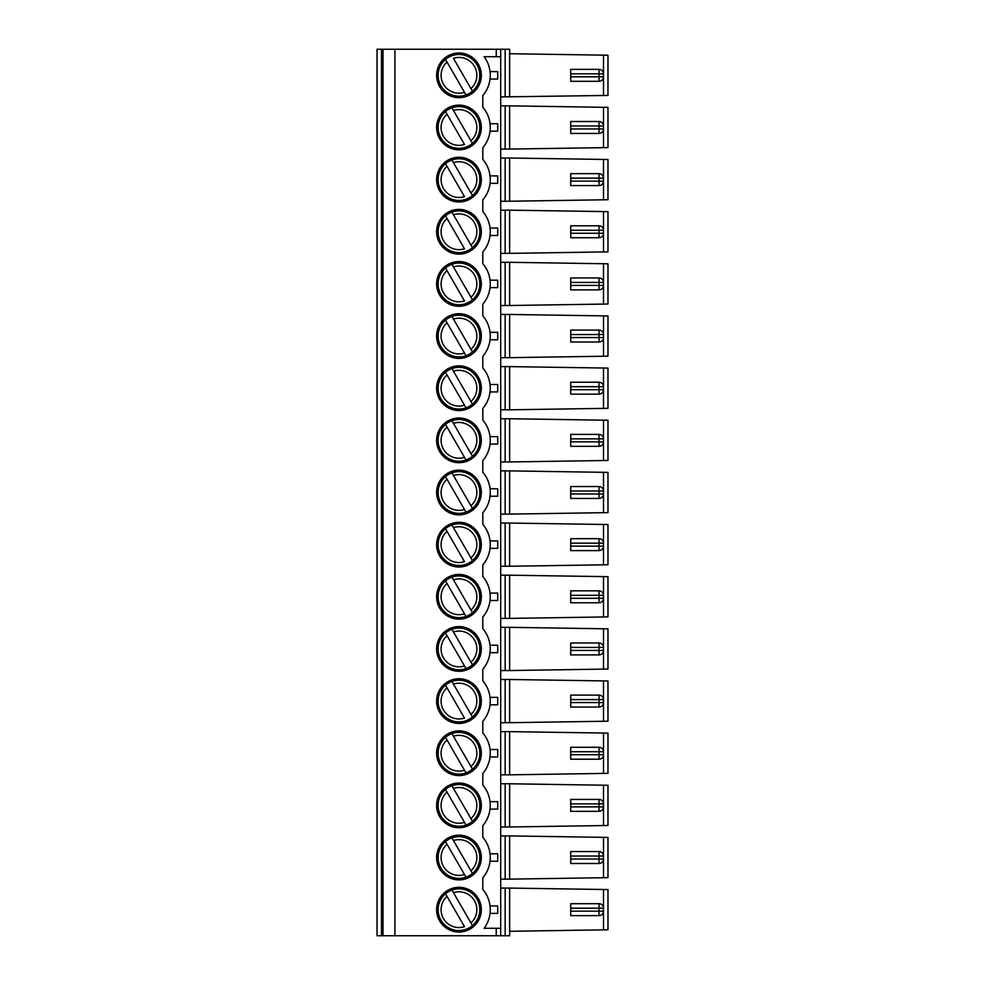 <?xml version="1.0" encoding="UTF-8"?>
<svg xmlns="http://www.w3.org/2000/svg" width="985" height="985" viewBox="0 0 985 985"><rect width="100%" height="100%" fill="white"/><g stroke="black" fill="none" stroke-linecap="round" stroke-linejoin="round"><path stroke-width="1.48" d="M599.028 799.426L599.028 803.895L570.721 803.895L570.721 799.426L599.028 799.426A4.469 4.469 0 0 1 603.497 803.895L599.028 803.895L599.028 811.345A4.469 4.469 0 0 0 603.497 806.875L603.497 803.895A4.469 4.469 0 0 0 602.894 801.655M451.943 785.747A20.857 20.857 0 0 0 445.491 789.465L447.005 792.1L445.491 789.465A20.857 20.857 0 0 0 466.016 825.024L464.489 822.389L466.016 825.024A20.857 20.857 0 0 0 472.468 821.293L470.941 818.658L472.468 821.293A20.857 20.857 0 0 0 451.943 785.747L453.457 788.382L451.943 785.747A20.857 20.857 0 0 1 458.973 784.528M453.457 788.382L470.941 818.658A17.878 17.878 0 0 0 453.457 788.382M447.005 792.1L464.489 822.389A17.878 17.878 0 0 1 447.005 792.1M472.468 769.15L470.941 766.515L472.468 769.15A20.857 20.857 0 0 0 451.943 733.603L453.457 736.226L451.943 733.603A20.857 20.857 0 0 0 440.911 763.67A20.857 20.857 0 0 0 466.016 772.868L464.489 770.245L466.016 772.868A20.857 20.857 0 0 0 472.468 769.15M451.943 681.448L453.457 684.082L451.943 681.448A20.857 20.857 0 0 0 440.911 711.515A20.857 20.857 0 0 0 472.468 716.994L470.941 714.371L472.468 716.994A20.857 20.857 0 0 0 451.943 681.448A20.857 20.857 0 0 1 458.973 680.229M472.468 664.85L470.941 662.228L472.468 664.85A20.857 20.857 0 0 0 451.943 629.304L453.457 631.939L451.943 629.304A20.857 20.857 0 0 0 440.911 659.371A20.857 20.857 0 0 0 466.016 668.581L464.489 665.946L466.016 668.581A20.857 20.857 0 0 0 472.468 664.85M472.468 612.707L470.941 610.072L472.468 612.707A20.857 20.857 0 0 0 451.943 577.161L453.457 579.783L451.943 577.161A20.857 20.857 0 0 0 440.911 607.228A20.857 20.857 0 0 0 466.016 616.425L464.489 613.803L466.016 616.425A20.857 20.857 0 0 0 472.468 612.707M451.943 525.005L453.457 527.64L451.943 525.005A20.857 20.857 0 0 0 440.911 555.072A20.857 20.857 0 0 0 472.468 560.563L470.941 557.929L472.468 560.563A20.857 20.857 0 0 0 451.943 525.005A20.857 20.857 0 0 1 458.973 523.786M445.491 476.592L447.005 479.215L445.491 476.592A20.857 20.857 0 0 0 466.016 512.138A20.857 20.857 0 0 0 472.468 508.408L470.941 505.785L472.468 508.408A20.857 20.857 0 0 0 451.943 472.862L453.457 475.496L451.943 472.862A20.857 20.857 0 0 0 445.491 476.592A20.857 20.857 0 0 1 458.973 471.643M445.491 424.437L447.005 427.071L445.491 424.437A20.857 20.857 0 0 0 466.016 459.995A20.857 20.857 0 0 0 472.468 456.264L470.941 453.629L472.468 456.264A20.857 20.857 0 0 0 451.943 420.718L453.457 423.341L451.943 420.718A20.857 20.857 0 0 0 445.491 424.437A20.857 20.857 0 0 1 458.973 419.499M445.491 372.293L447.005 374.928L445.491 372.293A20.857 20.857 0 0 0 466.016 407.839A20.857 20.857 0 0 0 472.468 404.121L470.941 401.486L472.468 404.121A20.857 20.857 0 0 0 451.943 368.575L453.457 371.197L451.943 368.575A20.857 20.857 0 0 0 445.491 372.293A20.857 20.857 0 0 1 458.973 367.343M445.491 320.15L447.005 322.772L445.491 320.15A20.857 20.857 0 0 0 466.016 355.696A20.857 20.857 0 0 0 472.468 351.965L470.941 349.343L472.468 351.965A20.857 20.857 0 0 0 451.943 316.419L453.457 319.054L451.943 316.419A20.857 20.857 0 0 0 445.491 320.15A20.857 20.857 0 0 1 458.973 315.2M451.943 264.275L453.457 266.91L451.943 264.275A20.857 20.857 0 0 0 440.911 294.343A20.857 20.857 0 0 0 472.468 299.822L470.941 297.199L472.468 299.822A20.857 20.857 0 0 0 451.943 264.275A20.857 20.857 0 0 1 458.973 263.057M451.943 212.132L453.457 214.755L451.943 212.132A20.857 20.857 0 0 0 440.911 242.199A20.857 20.857 0 0 0 472.468 247.678L470.941 245.043L472.468 247.678A20.857 20.857 0 0 0 451.943 212.132A20.857 20.857 0 0 1 458.973 210.901M451.943 107.833A20.857 20.857 0 0 0 440.911 137.9A20.857 20.857 0 0 0 472.468 143.379L470.941 140.756L472.468 143.379A20.857 20.857 0 0 0 451.943 107.833L453.457 110.468L451.943 107.833A20.857 20.857 0 0 1 458.973 106.614M602.894 79.046A4.469 4.469 0 0 0 603.497 76.818L603.497 73.838A4.469 4.469 0 0 0 599.028 69.369L570.721 69.369L570.721 73.838L599.028 73.838L599.028 69.369M599.028 81.287A4.469 4.469 0 0 0 603.497 76.818L599.028 76.818L599.028 81.287L570.721 81.287L570.721 73.838M500.7 96.924L607.967 95.434L607.967 55.209L509.639 53.719M570.721 76.818L599.028 76.818L599.028 73.838L603.497 73.838A4.469 4.469 0 0 0 602.894 71.597M509.639 96.924L509.639 49.25L377.033 49.25L377.033 53.35M490.037 71.597L497.733 71.597L497.733 79.046L490.037 79.046M603.497 889.492L603.497 929.852L607.967 929.791L607.967 889.566L509.639 888.076L509.639 935.75L500.7 935.75L500.7 49.25M500.7 56.699L484.115 56.699A31.286 31.286 0 0 1 482.81 95.594L482.81 107.205A31.286 31.286 0 0 1 482.81 147.738L482.81 159.348A31.286 31.286 0 0 1 482.81 199.881L482.81 211.504A31.286 31.286 0 0 1 482.81 252.025L482.81 263.648A31.286 31.286 0 0 1 482.81 304.18L482.81 315.791A31.286 31.286 0 0 1 482.81 356.324L482.81 367.947A31.286 31.286 0 0 1 482.81 408.467L482.81 420.09A31.286 31.286 0 0 1 482.81 460.623L482.81 472.234A31.286 31.286 0 0 1 482.81 512.766L482.81 524.377A31.286 31.286 0 0 1 482.81 564.91L482.81 576.533A31.286 31.286 0 0 1 482.81 617.053L482.81 628.676A31.286 31.286 0 0 1 482.81 669.209L482.81 680.82A31.286 31.286 0 0 1 482.81 721.352L482.81 732.975A31.286 31.286 0 0 1 482.81 773.496L482.81 785.119A31.286 31.286 0 0 1 482.81 825.652L482.81 837.262A31.286 31.286 0 0 1 482.81 877.795L482.81 889.406A31.286 31.286 0 0 1 484.115 928.301L496.231 928.301L496.231 935.75L377.033 935.75L377.033 931.65M458.973 52.981A22.347 22.347 0 0 0 436.626 75.328A22.347 22.347 0 0 0 458.973 97.675A22.347 22.347 0 0 0 481.32 75.328A22.347 22.347 0 0 0 458.973 52.981M466.016 94.954L445.491 59.408A20.857 20.857 0 0 1 477.035 64.899A20.857 20.857 0 0 1 466.016 94.954A20.857 20.857 0 0 1 445.491 59.408A20.857 20.857 0 0 0 466.016 94.954L464.489 92.331A17.878 17.878 0 0 1 447.005 62.043L445.491 59.408M472.468 91.236L453.457 58.312A17.878 17.878 0 0 1 470.941 88.601L472.468 91.236M490.037 913.403L497.733 913.403L497.733 905.954L490.037 905.954M451.943 890.046L472.468 925.592A20.857 20.857 0 0 1 440.911 920.101A20.857 20.857 0 0 1 451.943 890.046A20.857 20.857 0 0 1 472.468 925.592A20.857 20.857 0 0 0 451.943 890.046L453.457 892.669A17.878 17.878 0 0 1 470.941 922.957L472.468 925.592M445.491 893.764L464.489 926.688A17.878 17.878 0 0 1 447.005 896.399L445.491 893.764M570.721 908.182L570.721 903.713L599.028 903.713A4.469 4.469 0 0 1 603.497 908.182L603.497 911.162A4.469 4.469 0 0 1 599.028 915.631L570.721 915.631L570.721 911.162L599.028 911.162L599.028 908.182L570.721 908.182L570.721 911.162M602.894 905.954A4.469 4.469 0 0 1 603.497 908.182L599.028 908.182L599.028 903.713M500.7 935.75L496.231 935.75M458.973 930.529A20.857 20.857 0 0 0 466.016 929.311M599.028 121.512L599.028 125.981L570.721 125.981L570.721 121.512L599.028 121.512A4.469 4.469 0 0 1 603.497 125.981L599.028 125.981L599.028 133.431A4.469 4.469 0 0 0 603.497 128.961L603.497 125.981A4.469 4.469 0 0 0 602.894 123.741M453.457 110.468L470.941 140.756A17.878 17.878 0 0 0 453.457 110.468M382.993 49.25L382.993 935.75M377.033 97.306L377.033 105.494M377.033 149.449L377.033 157.637M377.033 201.593L377.033 209.793M377.033 253.736L377.033 261.936M377.033 305.892L377.033 314.08M377.033 358.035L377.033 366.235M377.033 410.179L377.033 418.379M377.033 462.334L377.033 470.522M377.033 514.478L377.033 522.666M377.033 566.621L377.033 574.821M377.033 618.765L377.033 626.965M377.033 670.92L377.033 679.108M377.033 723.064L377.033 731.264M377.033 775.207L377.033 783.407M377.033 827.363L377.033 835.551M377.033 879.507L377.033 887.694M377.033 49.25L377.033 935.75M394.911 935.75L394.911 49.25M458.973 209.411A22.347 22.347 0 0 0 439.618 242.938A22.347 22.347 0 0 0 478.328 242.938A22.347 22.347 0 0 0 458.973 209.411M458.973 261.567A22.347 22.347 0 0 0 439.618 295.081A22.347 22.347 0 0 0 478.328 295.081A22.347 22.347 0 0 0 458.973 261.567M458.973 313.71A22.347 22.347 0 0 0 439.618 347.237A22.347 22.347 0 0 0 478.328 347.237A22.347 22.347 0 0 0 458.973 313.71M458.973 365.854A22.347 22.347 0 0 0 439.618 399.381A22.347 22.347 0 0 0 478.328 399.381A22.347 22.347 0 0 0 458.973 365.854M458.973 418.009A22.347 22.347 0 0 0 439.618 451.524A22.347 22.347 0 0 0 478.328 451.524A22.347 22.347 0 0 0 458.973 418.009M458.973 470.153A22.347 22.347 0 0 0 439.618 503.68A22.347 22.347 0 0 0 478.328 503.68A22.347 22.347 0 0 0 458.973 470.153M458.973 522.296A22.347 22.347 0 0 0 439.618 555.823A22.347 22.347 0 0 0 478.328 555.823A22.347 22.347 0 0 0 458.973 522.296M458.973 574.44A22.347 22.347 0 0 0 439.618 607.967A22.347 22.347 0 0 0 478.328 607.967A22.347 22.347 0 0 0 458.973 574.44M458.973 626.595A22.347 22.347 0 0 0 439.618 660.11A22.347 22.347 0 0 0 478.328 660.11A22.347 22.347 0 0 0 458.973 626.595M458.973 678.739A22.347 22.347 0 0 0 439.618 712.266A22.347 22.347 0 0 0 478.328 712.266A22.347 22.347 0 0 0 458.973 678.739M458.973 730.882A22.347 22.347 0 0 0 439.618 764.409A22.347 22.347 0 0 0 478.328 764.409A22.347 22.347 0 0 0 458.973 730.882M458.973 783.038A22.347 22.347 0 0 0 439.618 816.553A22.347 22.347 0 0 0 478.328 816.553A22.347 22.347 0 0 0 458.973 783.038M458.973 157.268A22.347 22.347 0 0 0 439.618 190.794A22.347 22.347 0 0 0 478.328 190.794A22.347 22.347 0 0 0 458.973 157.268M458.973 105.124A22.347 22.347 0 0 0 439.618 138.651A22.347 22.347 0 0 0 478.328 138.651A22.347 22.347 0 0 0 458.973 105.124M458.973 932.019A22.347 22.347 0 0 1 439.618 898.505A22.347 22.347 0 0 1 478.328 898.505A22.347 22.347 0 0 1 458.973 932.019M458.973 835.182A22.347 22.347 0 0 0 439.618 868.708A22.347 22.347 0 0 0 478.328 868.708A22.347 22.347 0 0 0 458.973 835.182M451.943 837.89A20.857 20.857 0 0 1 472.468 873.436L470.941 870.814L472.468 873.436A20.857 20.857 0 0 1 466.016 877.167L464.489 874.532L466.016 877.167A20.857 20.857 0 0 1 445.491 841.621L464.489 874.532A17.878 17.878 0 0 1 447.005 844.243L445.491 841.621A20.857 20.857 0 0 1 451.943 837.89L453.457 840.525L451.943 837.89A20.857 20.857 0 0 1 458.973 836.671M599.028 851.569A4.469 4.469 0 0 1 603.497 856.039L570.721 856.039L570.721 851.569L599.028 851.569L599.028 863.488A4.469 4.469 0 0 0 603.497 859.018L603.497 856.039A4.469 4.469 0 0 0 602.894 853.81M453.457 840.525L470.941 870.814A17.878 17.878 0 0 0 453.457 840.525M500.7 928.301L496.231 928.301M500.7 888.076L509.639 888.076M602.894 861.259A4.469 4.469 0 0 0 603.497 859.018L570.721 859.018L570.721 863.488L599.028 863.488M603.497 877.709L607.967 877.647L607.967 837.41L509.639 835.92L509.639 879.137L603.497 877.709L603.497 837.349M490.037 853.81L497.733 853.81L497.733 861.259L490.037 861.259M570.721 859.018L570.721 856.039M500.7 879.137L509.639 879.137M500.7 835.92L509.639 835.92M603.497 929.852L509.639 931.281M599.028 915.631L599.028 911.162L603.497 911.162A4.469 4.469 0 0 1 602.894 913.403M490.037 131.19L497.733 131.19L497.733 123.741L490.037 123.741M490.037 183.345L497.733 183.345L497.733 175.896L490.037 175.896M490.037 235.489L497.733 235.489L497.733 228.04L490.037 228.04M490.037 287.632L497.733 287.632L497.733 280.183L490.037 280.183M490.037 339.788L497.733 339.788L497.733 332.339L490.037 332.339M490.037 391.931L497.733 391.931L497.733 384.482L490.037 384.482M490.037 444.075L497.733 444.075L497.733 436.626L490.037 436.626M490.037 496.231L497.733 496.231L497.733 488.769L490.037 488.769M490.037 548.374L497.733 548.374L497.733 540.925L490.037 540.925M490.037 600.518L497.733 600.518L497.733 593.068L490.037 593.068M490.037 652.661L497.733 652.661L497.733 645.212L490.037 645.212M490.037 704.817L497.733 704.817L497.733 697.368L490.037 697.368M490.037 756.96L497.733 756.96L497.733 749.511L490.037 749.511M490.037 809.104L497.733 809.104L497.733 801.655L490.037 801.655M500.7 149.08L509.639 149.08L509.639 105.863L500.7 105.863M500.7 201.223L509.639 201.223L509.639 158.019L500.7 158.019M500.7 253.367L509.639 253.367L509.639 210.162L500.7 210.162M500.7 305.51L509.639 305.51L509.639 262.305L500.7 262.305M500.7 357.666L509.639 357.666L509.639 314.449L500.7 314.449M500.7 409.809L509.639 409.809L509.639 366.605L500.7 366.605M500.7 461.953L509.639 461.953L509.639 418.748L500.7 418.748M500.7 514.108L509.639 514.108L509.639 470.892L500.7 470.892M500.7 566.252L509.639 566.252L509.639 523.047L500.7 523.047M500.7 618.395L509.639 618.395L509.639 575.191L500.7 575.191M500.7 670.551L509.639 670.551L509.639 627.334L500.7 627.334M500.7 722.695L509.639 722.695L509.639 679.49L500.7 679.49M500.7 774.838L509.639 774.838L509.639 731.633L500.7 731.633M500.7 826.981L509.639 826.981L509.639 783.777L500.7 783.777M451.943 159.976L453.457 162.611L451.943 159.976A20.857 20.857 0 0 1 472.468 195.535L470.941 192.9L472.468 195.535A20.857 20.857 0 0 1 440.911 190.043A20.857 20.857 0 0 1 458.973 158.757M458.973 54.471A20.857 20.857 0 0 0 451.943 55.689M603.497 147.651L603.497 107.291L607.967 107.353L607.967 147.59L509.639 149.08M603.497 107.291L509.639 105.863M603.497 199.795L603.497 159.435L607.967 159.508L607.967 199.733L509.639 201.223M603.497 159.435L509.639 158.019M603.497 251.951L603.497 211.578L607.967 211.652L607.967 251.877L509.639 253.367M603.497 211.578L509.639 210.162M603.497 304.094L603.497 263.734L607.967 263.795L607.967 304.02L509.639 305.51M603.497 263.734L509.639 262.305M603.497 356.238L603.497 315.877L607.967 315.951L607.967 356.176L509.639 357.666M603.497 315.877L509.639 314.449M603.497 408.393L603.497 368.021L607.967 368.094L607.967 408.319L509.639 409.809M603.497 368.021L509.639 366.605M603.497 460.537L603.497 420.176L607.967 420.238L607.967 460.463L509.639 461.953M603.497 420.176L509.639 418.748M603.497 512.68L603.497 472.32L607.967 472.381L607.967 512.619L509.639 514.108M603.497 472.32L509.639 470.892M603.497 564.824L603.497 524.463L607.967 524.537L607.967 564.762L509.639 566.252M603.497 524.463L509.639 523.047M603.497 616.979L603.497 576.607L607.967 576.681L607.967 616.905L509.639 618.395M603.497 576.607L509.639 575.191M603.497 669.123L603.497 628.762L607.967 628.824L607.967 669.049L509.639 670.551M603.497 628.762L509.639 627.334M603.497 721.266L603.497 680.906L607.967 680.98L607.967 721.205L509.639 722.695M603.497 680.906L509.639 679.49M603.497 773.422L603.497 733.049L607.967 733.123L607.967 773.348L509.639 774.838M603.497 733.049L509.639 731.633M603.497 825.565L603.497 785.205L607.967 785.267L607.967 825.492L509.639 826.981M603.497 785.205L509.639 783.777M445.491 580.879L447.005 583.514L445.491 580.879A20.857 20.857 0 0 1 451.943 577.161M445.491 633.035L447.005 635.657L445.491 633.035A20.857 20.857 0 0 1 451.943 629.304M607.967 111.083L607.967 143.859M602.894 131.19A4.469 4.469 0 0 0 603.497 128.961L570.721 128.961L570.721 133.431L599.028 133.431M607.967 163.227L607.967 196.003M602.894 175.896A4.469 4.469 0 0 1 603.497 178.125L599.028 178.125L599.028 185.574A4.469 4.469 0 0 0 603.497 181.105L603.497 178.125A4.469 4.469 0 0 0 599.028 173.655L599.028 178.125L570.721 178.125L570.721 173.655L599.028 173.655M602.894 183.345A4.469 4.469 0 0 0 603.497 181.105L570.721 181.105L570.721 185.574L599.028 185.574M602.894 228.04A4.469 4.469 0 0 1 603.497 230.281L599.028 230.281L599.028 237.73A4.469 4.469 0 0 0 603.497 233.26L603.497 230.281A4.469 4.469 0 0 0 599.028 225.799L599.028 230.281L570.721 230.281L570.721 225.799L599.028 225.799M602.894 235.489A4.469 4.469 0 0 0 603.497 233.26L570.721 233.26L570.721 237.73L599.028 237.73M602.894 280.183A4.469 4.469 0 0 1 603.497 282.424L599.028 282.424L599.028 289.873A4.469 4.469 0 0 0 603.497 285.404L603.497 282.424A4.469 4.469 0 0 0 599.028 277.955L599.028 282.424L570.721 282.424L570.721 277.955L599.028 277.955M602.894 287.632A4.469 4.469 0 0 0 603.497 285.404L570.721 285.404L570.721 289.873L599.028 289.873M602.894 332.339A4.469 4.469 0 0 1 603.497 334.568L599.028 334.568L599.028 342.017A4.469 4.469 0 0 0 603.497 337.547L603.497 334.568A4.469 4.469 0 0 0 599.028 330.098L599.028 334.568L570.721 334.568L570.721 330.098L599.028 330.098M602.894 339.788A4.469 4.469 0 0 0 603.497 337.547L570.721 337.547L570.721 342.017L599.028 342.017M607.967 371.813L607.967 404.601M602.894 384.482A4.469 4.469 0 0 1 603.497 386.711L599.028 386.711L599.028 394.16A4.469 4.469 0 0 0 603.497 389.691L603.497 386.711A4.469 4.469 0 0 0 599.028 382.242L599.028 386.711L570.721 386.711L570.721 382.242L599.028 382.242M602.894 391.931A4.469 4.469 0 0 0 603.497 389.691L570.721 389.691L570.721 394.16L599.028 394.16M602.894 436.626A4.469 4.469 0 0 1 603.497 438.867L599.028 438.867L599.028 446.316A4.469 4.469 0 0 0 603.497 441.846L603.497 438.867A4.469 4.469 0 0 0 599.028 434.397L599.028 438.867L570.721 438.867L570.721 434.397L599.028 434.397M602.894 444.075A4.469 4.469 0 0 0 603.497 441.846L570.721 441.846L570.721 446.316L599.028 446.316M602.894 488.769A4.469 4.469 0 0 1 603.497 491.01L599.028 491.01L599.028 498.459A4.469 4.469 0 0 0 603.497 493.99L603.497 491.01A4.469 4.469 0 0 0 599.028 486.541L599.028 491.01L570.721 491.01L570.721 486.541L599.028 486.541M602.894 496.231A4.469 4.469 0 0 0 603.497 493.99L570.721 493.99L570.721 498.459L599.028 498.459M607.967 528.255L607.967 561.031M602.894 540.925A4.469 4.469 0 0 1 603.497 543.154L599.028 543.154L599.028 550.603A4.469 4.469 0 0 0 603.497 546.133L603.497 543.154A4.469 4.469 0 0 0 599.028 538.684L599.028 543.154L570.721 543.154L570.721 538.684L599.028 538.684M602.894 548.374A4.469 4.469 0 0 0 603.497 546.133L570.721 546.133L570.721 550.603L599.028 550.603M602.894 593.068A4.469 4.469 0 0 1 603.497 595.309L599.028 595.309L599.028 602.758A4.469 4.469 0 0 0 603.497 598.289L603.497 595.309A4.469 4.469 0 0 0 599.028 590.84L599.028 595.309L570.721 595.309L570.721 590.84L599.028 590.84M602.894 600.518A4.469 4.469 0 0 0 603.497 598.289L570.721 598.289L570.721 602.758L599.028 602.758M602.894 645.212A4.469 4.469 0 0 1 603.497 647.453L599.028 647.453L599.028 654.902A4.469 4.469 0 0 0 603.497 650.432L603.497 647.453A4.469 4.469 0 0 0 599.028 642.983L599.028 647.453L570.721 647.453L570.721 642.983L599.028 642.983M602.894 652.661A4.469 4.469 0 0 0 603.497 650.432L570.721 650.432L570.721 654.902L599.028 654.902M602.894 697.368A4.469 4.469 0 0 1 603.497 699.596L599.028 699.596L599.028 707.045A4.469 4.469 0 0 0 603.497 702.576L603.497 699.596A4.469 4.469 0 0 0 599.028 695.127L599.028 699.596L570.721 699.596L570.721 695.127L599.028 695.127M602.894 704.817A4.469 4.469 0 0 0 603.497 702.576L570.721 702.576L570.721 707.045L599.028 707.045M602.894 749.511A4.469 4.469 0 0 1 603.497 751.74L599.028 751.74L599.028 759.201A4.469 4.469 0 0 0 603.497 754.719L603.497 751.74A4.469 4.469 0 0 0 599.028 747.27L599.028 751.74L570.721 751.74L570.721 747.27L599.028 747.27M602.894 756.96A4.469 4.469 0 0 0 603.497 754.719L570.721 754.719L570.721 759.201L599.028 759.201M602.894 809.104A4.469 4.469 0 0 0 603.497 806.875L570.721 806.875L570.721 811.345L599.028 811.345M445.491 215.85L464.489 248.774A17.878 17.878 0 0 1 447.005 218.485L445.491 215.85M453.457 214.755L470.941 245.043A17.878 17.878 0 0 0 453.457 214.755M445.491 268.006L464.489 300.918A17.878 17.878 0 0 1 447.005 270.629L445.491 268.006M453.457 266.91L470.941 297.199A17.878 17.878 0 0 0 453.457 266.91M464.489 353.061L466.016 355.696L464.489 353.061A17.878 17.878 0 0 1 447.005 322.772L464.489 353.061M453.457 319.054L470.941 349.343A17.878 17.878 0 0 0 453.457 319.054M464.489 405.217L466.016 407.839L464.489 405.217A17.878 17.878 0 0 1 447.005 374.928L464.489 405.217M453.457 371.197L470.941 401.486A17.878 17.878 0 0 0 453.457 371.197M464.489 457.36L466.016 459.995L464.489 457.36A17.878 17.878 0 0 1 447.005 427.071L464.489 457.36M453.457 423.341L470.941 453.629A17.878 17.878 0 0 0 453.457 423.341M464.489 509.504L466.016 512.138L464.489 509.504A17.878 17.878 0 0 1 447.005 479.215L464.489 509.504M453.457 475.496L470.941 505.785A17.878 17.878 0 0 0 453.457 475.496M445.491 528.736L464.489 561.659A17.878 17.878 0 0 1 447.005 531.371L445.491 528.736M453.457 527.64L470.941 557.929A17.878 17.878 0 0 0 453.457 527.64M447.005 583.514L464.489 613.803A17.878 17.878 0 0 1 447.005 583.514M453.457 579.783L470.941 610.072A17.878 17.878 0 0 0 453.457 579.783M447.005 635.657L464.489 665.946A17.878 17.878 0 0 1 447.005 635.657M453.457 631.939L470.941 662.228A17.878 17.878 0 0 0 453.457 631.939M445.491 685.178L464.489 718.09A17.878 17.878 0 0 1 447.005 687.801L445.491 685.178M453.457 684.082L470.941 714.371A17.878 17.878 0 0 0 453.457 684.082M445.491 737.322L464.489 770.245A17.878 17.878 0 0 1 447.005 739.957L445.491 737.322M453.457 736.226L470.941 766.515A17.878 17.878 0 0 0 453.457 736.226M445.491 163.707L464.489 196.618A17.878 17.878 0 0 1 447.005 166.342L445.491 163.707M453.457 162.611L470.941 192.9A17.878 17.878 0 0 0 453.457 162.611M445.491 111.564L464.489 144.475A17.878 17.878 0 0 1 447.005 114.186L445.491 111.564M570.721 128.961L570.721 125.981M570.721 181.105L570.721 178.125M570.721 233.26L570.721 230.281M570.721 285.404L570.721 282.424M570.721 337.547L570.721 334.568M570.721 389.691L570.721 386.711M570.721 441.846L570.721 438.867M570.721 493.99L570.721 491.01M570.721 546.133L570.721 543.154M570.721 598.289L570.721 595.309M570.721 650.432L570.721 647.453M570.721 702.576L570.721 699.596M570.721 754.719L570.721 751.74M570.721 806.875L570.721 803.895M496.231 56.699L496.231 49.25M505.17 96.924L505.17 49.25M603.497 95.508L603.497 55.148M381.503 49.25L381.503 935.75M505.17 888.076L505.17 935.75M505.17 879.137L505.17 835.92M505.17 149.08L505.17 105.863M505.17 201.223L505.17 158.019M505.17 253.367L505.17 210.162M505.17 305.51L505.17 262.305M505.17 357.666L505.17 314.449M505.17 409.809L505.17 366.605M505.17 461.953L505.17 418.748M505.17 514.108L505.17 470.892M505.17 566.252L505.17 523.047M505.17 618.395L505.17 575.191M505.17 670.551L505.17 627.334M505.17 722.695L505.17 679.49M505.17 774.838L505.17 731.633M505.17 826.981L505.17 783.777"/></g></svg>
